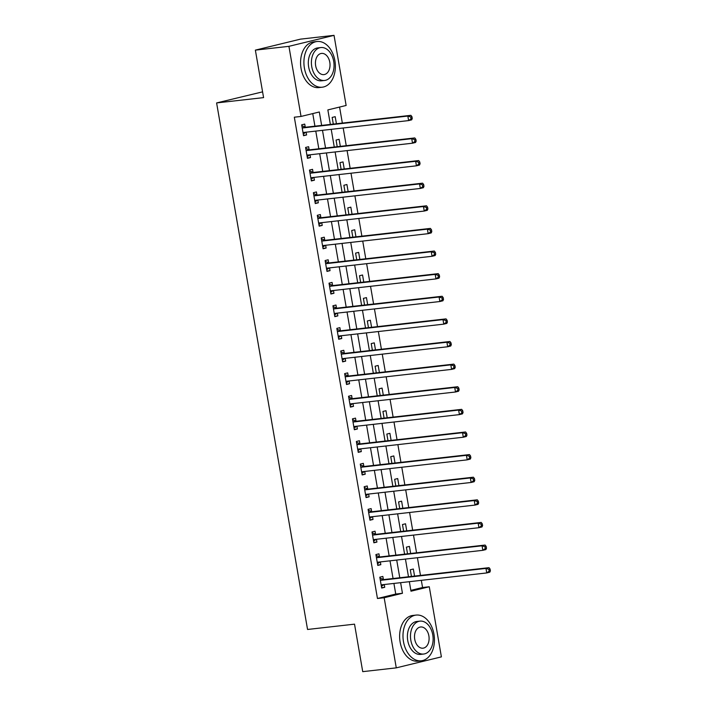 <?xml version="1.0" encoding="UTF-8"?>
<svg xmlns="http://www.w3.org/2000/svg" width="707" height="707" viewBox="0 0 707 707"><rect width="100%" height="100%" fill="white"/><g stroke="black" fill="none" stroke-linecap="round" stroke-linejoin="round"><path stroke-width="1.06" d="M262.58 91.857L216.607 102.93L307.554 629.469L354.525 624.157L362.726 671.65L396.274 667.859L384.166 597.742L402.451 593.288L400.622 582.674M216.607 102.93L263.578 97.619L255.368 50.126L300.475 39.141L334.031 35.35L346.138 105.467L327.854 109.912L330.363 124.432M410.838 590.372L422.565 587.517L421.319 580.332M420.471 575.418L417.413 557.717M416.564 552.803L413.507 535.102M412.658 530.188L409.6 512.478M408.752 507.564L405.694 489.863M404.846 484.949L401.788 467.247M400.94 462.334L397.882 444.632M397.034 439.719L393.976 422.008M393.127 417.095L390.07 399.393M389.221 394.479L386.163 376.778M385.315 371.864L382.257 354.163M381.409 349.249L378.351 331.539M377.503 326.625L374.445 308.924M373.596 304.01L370.539 286.308M369.69 281.395L366.633 263.693M365.784 258.78L362.726 241.069M361.878 236.156L358.82 218.454M357.963 213.541L354.905 195.839M354.057 190.925L350.999 173.224M350.151 168.31L347.093 150.6M346.244 145.686L343.187 127.985M342.338 123.071L339.572 107.066M422.565 587.517L429.273 586.757L441.389 656.874L396.274 667.859M336.417 123.743L335.198 116.682L332.157 117.424L333.306 124.096M340.332 146.358L339.113 139.297L336.064 140.039L337.212 146.711M344.238 168.973L343.019 161.912L339.97 162.654L341.119 169.327M348.144 191.597L346.925 184.527L343.876 185.269L345.025 191.951M352.051 214.212L350.831 207.151L347.782 207.893L348.931 214.566M355.957 236.827L354.737 229.766L351.688 230.509L352.837 237.181M359.863 259.442L358.643 252.381L355.594 253.124L356.743 259.796M363.769 282.066L362.55 274.996L359.501 275.739L360.65 282.42M367.675 304.682L366.456 297.62L363.407 298.363L364.556 305.035M371.582 327.297L370.362 320.236L367.313 320.978L368.471 327.65M375.488 349.912L374.268 342.851L371.219 343.593L372.377 350.265M379.394 372.536L378.174 365.466L375.125 366.208L376.283 372.889M383.3 395.151L382.08 388.09L379.032 388.832L380.189 395.505M387.206 417.766L385.987 410.705L382.938 411.447L384.095 418.12M391.112 440.381L389.893 433.32L386.844 434.063L388.002 440.735M395.019 463.005L393.799 455.935L390.75 456.678L391.908 463.359M398.925 485.621L397.705 478.559L394.665 479.302L395.814 485.974M402.831 508.236L401.611 501.175L398.571 501.917L399.72 508.589M406.746 530.851L405.526 523.79L402.477 524.532L403.626 531.204M410.652 553.475L409.433 546.405L406.384 547.147L407.532 553.828M414.558 576.09L413.339 569.029L410.29 569.771L411.439 576.444M321.641 125.413L319.317 111.989L301.032 116.443L294.324 117.203L377.458 598.502L395.743 594.048L393.905 583.434M393.057 578.52L389.999 560.819M389.15 555.905L386.093 538.195M385.244 533.281L382.187 515.58M381.338 510.666L378.28 492.965M377.432 488.051L374.374 470.349M373.526 465.436L370.468 447.725M369.62 442.812L366.562 425.11M365.713 420.197L362.656 402.495M361.807 397.581L358.749 379.88M357.901 374.966L354.843 357.256M353.995 352.342L350.937 334.641M350.089 329.727L347.031 312.026M346.183 307.112L343.125 289.41M342.276 284.497L339.219 266.786M338.37 261.873L335.312 244.171M334.464 239.258L331.406 221.556M330.549 216.642L327.491 198.941M326.643 194.027L323.585 176.317M322.737 171.412L319.679 153.702M318.83 148.788L315.773 131.087M314.924 126.173L312.75 113.588M305.23 127.039L304.726 124.096L301.677 124.839L303.55 135.7L306.599 134.957L306.122 132.182M309.136 149.663L308.632 146.72L305.583 147.454L307.457 158.315L310.506 157.573L310.028 154.798M313.042 172.278L312.538 169.335L309.489 170.078L311.363 180.93L314.412 180.188L313.935 177.413M316.948 194.893L316.444 191.951L313.395 192.693L315.269 203.545L318.318 202.803L317.841 200.028M320.854 217.509L320.351 214.566L317.302 215.308L319.175 226.169L322.224 225.427L321.747 222.652M324.76 240.133L324.257 237.19L321.208 237.923L323.081 248.784L326.13 248.042L325.653 245.267M328.667 262.748L328.163 259.805L325.114 260.547L326.988 271.4L330.036 270.657L329.559 267.882M332.582 285.363L332.069 282.42L329.02 283.162L330.894 294.015L333.943 293.272L333.465 290.497M336.488 307.978L335.975 305.035L332.926 305.778L334.8 316.639L337.849 315.896L337.372 313.121M340.394 330.602L339.881 327.659L336.832 328.393L338.706 339.254L341.755 338.512L341.278 335.737M344.3 353.217L343.788 350.274L340.739 351.017L342.621 361.869L345.661 361.127L345.184 358.352M348.206 375.832L347.694 372.889L344.645 373.632L346.527 384.484L349.567 383.742L349.09 380.967M352.113 398.448L351.6 395.505L348.551 396.247L350.433 407.108L353.482 406.366L352.996 403.591M356.019 421.072L355.506 418.129L352.466 418.862L354.34 429.723L357.389 428.981L356.902 426.206M359.925 443.687L359.412 440.744L356.372 441.486L358.246 452.339L361.295 451.596L360.809 448.821M363.831 466.302L363.327 463.359L360.278 464.101L362.152 474.954L365.201 474.211L364.715 471.436M367.737 488.917L367.233 485.974L364.185 486.716L366.058 497.578L369.107 496.835L368.621 494.052M371.643 511.541L371.14 508.598L368.091 509.332L369.964 520.193L373.013 519.451L372.536 516.676M375.55 534.156L375.046 531.213L371.997 531.956L373.87 542.808L376.919 542.066L376.442 539.291M379.456 556.771L378.952 553.828L375.903 554.571L377.777 565.423L380.826 564.681L380.348 561.906M383.362 579.387L382.858 576.444L379.809 577.186L381.683 588.047L384.732 587.305L384.255 584.521M255.368 50.126L288.924 46.335L334.031 35.35M377.458 598.502L384.166 597.742M301.032 116.443L288.924 46.335M399.773 577.76L396.715 560.059M395.867 555.145L392.809 537.444M391.961 532.53L388.903 514.82M388.055 509.906L384.988 492.205M384.14 487.291L381.082 469.589M380.233 464.676L377.176 446.974M376.327 442.061L373.269 424.35M372.421 419.437L369.363 401.735M368.515 396.821L365.457 379.12M364.609 374.206L361.551 356.505M360.703 351.591L357.645 333.881M356.796 328.967L353.739 311.266M352.89 306.352L349.832 288.65M348.984 283.737L345.926 266.035M345.078 261.122L342.02 243.411M341.172 238.498L338.114 220.796M337.266 215.882L334.208 198.181M333.359 193.267L330.302 175.566M329.453 170.652L326.395 152.942M325.547 148.028L322.489 130.327M409.344 581.684L410.988 591.211L429.273 586.757M331.212 129.337L334.27 147.047M335.118 151.961L338.176 169.662M339.024 174.576L342.082 192.277M342.93 197.191L345.988 214.901M346.837 219.806L349.894 237.517M350.743 242.43L353.8 260.132M354.649 265.045L357.707 282.747M358.555 287.661L361.613 305.371M362.461 310.276L365.519 327.986M366.367 332.9L369.425 350.601M370.274 355.515L373.331 373.216M374.18 378.13L377.238 395.832M378.086 400.745L381.144 418.456M381.992 423.369L385.05 441.071M385.898 445.984L388.956 463.686M389.804 468.6L392.862 486.301M393.711 491.215L396.777 508.925M397.626 513.839L400.683 531.54M401.532 536.454L404.59 554.155M405.438 559.069L408.496 576.771M395.743 594.048L402.451 593.288M303.48 135.311L306.599 134.957M307.386 157.926L310.506 157.573M311.292 180.541L314.412 180.188M315.198 203.156L318.318 202.803M319.113 225.78L322.224 225.427M323.019 248.396L326.13 248.042M326.926 271.011L330.036 270.657M330.832 293.626L333.943 293.272M334.738 316.25L337.849 315.896M338.644 338.865L341.755 338.512M342.55 361.48L345.661 361.127M346.457 384.095L349.567 383.742M350.363 406.719L353.482 406.366M354.269 429.335L357.389 428.981M358.175 451.95L361.295 451.596M362.081 474.565L365.201 474.211M365.987 497.189L369.107 496.835M369.894 519.804L373.013 519.451M373.8 542.419L376.919 542.066M377.706 565.034L380.826 564.681M381.612 587.658L384.732 587.305M412.261 118.511L411.951 116.699L410.732 117L411.041 118.811L412.261 118.511L411.668 119.845L408.619 120.588L303.674 132.456A1.838 1.343 -103.7 0 0 303.55 132.474A1.838 1.343 -103.7 0 0 303.197 132.642L303.038 132.757M411.041 118.811L408.619 120.588L407.833 116.063L410.882 115.321L305.937 127.189A1.838 1.343 -103.7 0 1 305.415 127.119L301.827 125.705M302.181 127.781L302.366 127.861A1.838 1.343 -103.7 0 0 302.896 127.932L407.833 116.063L410.732 117M305.813 132.209L303.268 134.056M411.951 116.699L410.882 115.321M416.167 141.126L415.857 139.323L414.638 139.615L414.947 141.427L416.167 141.126L415.575 142.46L412.526 143.203L307.58 155.072A1.838 1.343 -103.7 0 0 307.457 155.098A1.838 1.343 -103.7 0 0 307.103 155.257L306.944 155.372M414.947 141.427L412.526 143.203L411.739 138.678L414.788 137.936L309.843 149.804A1.838 1.343 -103.7 0 1 309.321 149.734L305.733 148.32M306.087 150.405L306.272 150.476A1.838 1.343 -103.7 0 0 306.803 150.547L411.739 138.678L414.638 139.615M309.719 154.833L307.174 156.671M415.857 139.323L414.788 137.936M420.073 163.75L419.764 161.938L418.544 162.239L418.853 164.042L420.073 163.75L419.481 165.076L416.432 165.818L311.487 177.687A1.838 1.343 -103.7 0 0 311.363 177.713A1.838 1.343 -103.7 0 0 311.009 177.881L310.859 177.987M418.853 164.042L416.432 165.818L415.654 161.293L418.694 160.56L313.758 172.42A1.838 1.343 -103.7 0 1 313.228 172.349L309.639 170.935M309.993 173.021L310.179 173.091A1.838 1.343 -103.7 0 0 310.709 173.162L415.654 161.293L418.544 162.239M313.625 177.448L311.08 179.286M419.764 161.938L418.694 160.56M423.979 186.365L423.67 184.554L422.45 184.854L422.759 186.666L423.979 186.365L423.387 187.7L420.338 188.442L315.393 200.311A1.838 1.343 -103.7 0 0 315.269 200.328A1.838 1.343 -103.7 0 0 314.915 200.496L314.765 200.602M422.759 186.666L420.338 188.442L419.56 183.917L422.6 183.175L317.664 195.044A1.838 1.343 -103.7 0 1 317.134 194.964L313.546 193.559M313.899 195.636L314.085 195.706A1.838 1.343 -103.7 0 0 314.615 195.786L419.56 183.917L422.45 184.854M317.531 200.063L314.986 201.91M423.67 184.554L422.6 183.175M427.885 208.98L427.576 207.169L426.356 207.469L426.666 209.281L427.885 208.98L427.293 210.315L424.244 211.057L319.299 222.926A1.838 1.343 -103.7 0 0 319.175 222.944A1.838 1.343 -103.7 0 0 318.822 223.112L318.671 223.226M426.666 209.281L424.244 211.057L423.466 206.532L426.515 205.79L321.57 217.659A1.838 1.343 -103.7 0 1 321.04 217.588L317.452 216.174M317.805 218.251L318 218.33A1.838 1.343 -103.7 0 0 318.521 218.401L423.466 206.532L426.356 207.469M321.438 222.678L318.892 224.526M427.576 207.169L426.515 205.79M334.879 60.652A22.995 15.616 83.5 0 0 317.054 41.51A22.995 15.616 83.5 0 0 304.399 68.066A22.995 15.616 83.5 0 0 322.224 87.208A22.995 15.616 83.5 0 0 334.879 60.652M317.054 41.51L313.705 41.89A22.995 15.616 83.5 0 0 301.049 68.446A22.995 15.616 83.5 0 0 318.875 87.588L322.224 87.208M324.593 80.465L321.499 80.81A16.561 11.241 -96.5 0 1 308.667 67.032A16.561 11.241 -96.5 0 1 317.779 47.908L320.863 47.555A16.561 11.241 83.5 0 0 311.752 66.679A16.561 11.241 83.5 0 0 324.593 80.465A16.561 11.241 83.5 0 0 333.704 61.341A16.561 11.241 83.5 0 0 320.863 47.555M315.658 65.733A10.667 7.247 83.5 0 0 323.93 74.615A10.667 7.247 83.5 0 0 329.798 62.287A10.667 7.247 83.5 0 0 321.526 53.405A10.667 7.247 83.5 0 0 315.658 65.733M433.957 634.223A22.995 15.616 83.5 0 0 416.131 615.081A22.995 15.616 83.5 0 0 403.476 641.647A22.995 15.616 83.5 0 0 421.301 660.789A22.995 15.616 83.5 0 0 433.957 634.223M416.131 615.081L412.773 615.461A22.995 15.616 83.5 0 0 400.118 642.027A22.995 15.616 83.5 0 0 417.943 661.169L421.301 660.789M423.661 654.037L420.577 654.39A16.561 11.241 -96.5 0 1 407.745 640.604A16.561 11.241 -96.5 0 1 416.856 621.48L419.94 621.135A16.561 11.241 83.5 0 0 410.829 640.259A16.561 11.241 83.5 0 0 423.661 654.037A16.561 11.241 83.5 0 0 432.772 634.913A16.561 11.241 83.5 0 0 419.94 621.135M414.735 639.305A10.667 7.247 83.5 0 0 422.998 648.186A10.667 7.247 83.5 0 0 428.875 635.867A10.667 7.247 83.5 0 0 420.603 626.985A10.667 7.247 83.5 0 0 414.735 639.305M431.791 231.596L431.482 229.793L430.263 230.084L430.572 231.896L431.791 231.596L431.199 232.93L428.15 233.672L323.205 245.541A1.838 1.343 -103.7 0 0 323.081 245.568A1.838 1.343 -103.7 0 0 322.728 245.727L322.578 245.842M430.572 231.896L428.15 233.672L427.373 229.148L430.422 228.405L325.476 240.274A1.838 1.343 -103.7 0 1 324.946 240.203L321.358 238.789M321.72 240.875L321.906 240.946A1.838 1.343 -103.7 0 0 322.427 241.016L427.373 229.148L430.263 230.084M325.344 245.302L322.799 247.141M431.482 229.793L430.422 228.405M435.706 254.22L435.388 252.408L434.169 252.708L434.487 254.511L435.706 254.22L435.105 255.545L432.057 256.288L327.111 268.156A1.838 1.343 -103.7 0 0 326.988 268.183A1.838 1.343 -103.7 0 0 326.634 268.351L326.484 268.457M434.487 254.511L432.057 256.288L431.279 251.763L434.328 251.029L329.382 262.889A1.838 1.343 -103.7 0 1 328.861 262.818L325.264 261.404M325.627 263.49L325.812 263.561A1.838 1.343 -103.7 0 0 326.334 263.631L431.279 251.763L434.169 252.708M329.25 267.918L326.705 269.756M435.388 252.408L434.328 251.029M439.613 276.835L439.294 275.023L438.075 275.323L438.393 277.135L439.613 276.835L439.012 278.169L435.963 278.912L331.017 290.78A1.838 1.343 -103.7 0 0 330.894 290.798A1.838 1.343 -103.7 0 0 330.54 290.966L330.39 291.072M438.393 277.135L435.963 278.912L435.185 274.387L438.234 273.644L333.289 285.513A1.838 1.343 -103.7 0 1 332.767 285.434L329.17 284.028M329.533 286.105L329.718 286.176A1.838 1.343 -103.7 0 0 330.24 286.255L435.185 274.387L438.075 275.323M333.156 290.533L330.611 292.38M439.294 275.023L438.234 273.644M443.519 299.45L443.201 297.638L441.981 297.939L442.299 299.75L443.519 299.45L442.918 300.784L439.869 301.527L334.924 313.395A1.838 1.343 -103.7 0 0 334.809 313.413A1.838 1.343 -103.7 0 0 334.446 313.581L334.296 313.696M442.299 299.75L439.869 301.527L439.091 297.002L442.14 296.26L337.195 308.128A1.838 1.343 -103.7 0 1 336.673 308.058L333.077 306.644M333.439 308.72L333.624 308.8A1.838 1.343 -103.7 0 0 334.146 308.871L439.091 297.002L441.981 297.939M337.062 313.148L334.517 314.995M443.201 297.638L442.14 296.26M447.425 322.065L447.107 320.262L445.887 320.554L446.205 322.365L447.425 322.065L446.824 323.399L443.775 324.142L338.83 336.011A1.838 1.343 -103.7 0 0 338.715 336.028A1.838 1.343 -103.7 0 0 338.353 336.196L338.202 336.311M446.205 322.365L443.775 324.142L442.997 319.617L446.046 318.875L341.101 330.743A1.838 1.343 -103.7 0 1 340.58 330.673L336.983 329.259M337.345 331.344L337.531 331.415A1.838 1.343 -103.7 0 0 338.052 331.486L442.997 319.617L445.887 320.554M340.968 335.772L338.423 337.61M447.107 320.262L446.046 318.875M451.331 344.689L451.013 342.877L449.793 343.178L450.112 344.981L451.331 344.689L450.73 346.015L447.681 346.757L342.745 358.626A1.838 1.343 -103.7 0 0 342.621 358.652A1.838 1.343 -103.7 0 0 342.259 358.811L342.108 358.926M450.112 344.981L447.681 346.757L446.904 342.232L449.952 341.499L345.007 353.359A1.838 1.343 -103.7 0 1 344.486 353.288L340.889 351.874M341.251 353.96L341.437 354.03A1.838 1.343 -103.7 0 0 341.958 354.101L446.904 342.232L449.793 343.178M344.875 358.387L342.329 360.225M451.013 342.877L449.952 341.499M455.237 367.304L454.919 365.492L453.7 365.793L454.018 367.596L455.237 367.304L454.636 368.639L451.587 369.381L346.651 381.25A1.838 1.343 -103.7 0 0 346.527 381.267A1.838 1.343 -103.7 0 0 346.165 381.435L346.015 381.541M454.018 367.596L451.587 369.381L450.81 364.856L453.859 364.114L348.913 375.983A1.838 1.343 -103.7 0 1 348.392 375.903L344.795 374.498M345.157 376.575L345.343 376.645A1.838 1.343 -103.7 0 0 345.864 376.725L450.81 364.856L453.7 365.793M348.781 381.002L346.236 382.849M454.919 365.492L453.859 364.114M459.143 389.919L458.825 388.108L457.615 388.408L457.924 390.22L459.143 389.919L458.543 391.254L455.502 391.996L350.557 403.865A1.838 1.343 -103.7 0 0 350.433 403.883A1.838 1.343 -103.7 0 0 350.08 404.05L349.921 404.165M457.924 390.22L455.502 391.996L454.716 387.471L457.765 386.729L352.82 398.598A1.838 1.343 -103.7 0 1 352.298 398.527L348.701 397.113M349.064 399.19L349.249 399.269A1.838 1.343 -103.7 0 0 349.771 399.34L454.716 387.471L457.615 388.408M352.687 403.617L350.151 405.465M458.825 388.108L457.765 386.729M463.05 412.535L462.74 410.732L461.521 411.023L461.83 412.835L463.05 412.535L462.449 413.869L459.409 414.611L354.463 426.48A1.838 1.343 -103.7 0 0 354.34 426.498A1.838 1.343 -103.7 0 0 353.986 426.666L353.827 426.781M461.83 412.835L459.409 414.611L458.622 410.087L461.671 409.344L356.726 421.213A1.838 1.343 -103.7 0 1 356.204 421.142L352.607 419.728M352.97 421.814L353.155 421.885A1.838 1.343 -103.7 0 0 353.677 421.955L458.622 410.087L461.521 411.023M356.602 426.241L354.057 428.08M462.74 410.732L461.671 409.344M466.956 435.159L466.647 433.347L465.427 433.647L465.736 435.45L466.956 435.159L466.364 436.484L463.315 437.226L358.369 449.095A1.838 1.343 -103.7 0 0 358.246 449.122A1.838 1.343 -103.7 0 0 357.892 449.281L357.733 449.396M465.736 435.45L463.315 437.226L462.528 432.702L465.577 431.968L360.632 443.828A1.838 1.343 -103.7 0 1 360.11 443.757L356.514 442.343M356.876 444.429L357.062 444.5A1.838 1.343 -103.7 0 0 357.583 444.57L462.528 432.702L465.427 433.647M360.508 448.857L357.963 450.695M466.647 433.347L465.577 431.968M470.862 457.774L470.553 455.962L469.333 456.262L469.642 458.065L470.862 457.774L470.27 459.108L467.221 459.85L362.276 471.719A1.838 1.343 -103.7 0 0 362.152 471.737A1.838 1.343 -103.7 0 0 361.798 471.905L361.639 472.011M469.642 458.065L467.221 459.85L466.434 455.326L469.483 454.583L364.538 466.452A1.838 1.343 -103.7 0 1 364.017 466.373L360.42 464.967M360.782 467.044L360.968 467.115A1.838 1.343 -103.7 0 0 361.489 467.194L466.434 455.326L469.333 456.262M364.414 471.472L361.869 473.319M470.553 455.962L469.483 454.583M474.768 480.389L474.459 478.577L473.239 478.878L473.549 480.689L474.768 480.389L474.176 481.723L471.127 482.466L366.182 494.334A1.838 1.343 -103.7 0 0 366.058 494.352A1.838 1.343 -103.7 0 0 365.705 494.52L365.546 494.635M473.549 480.689L471.127 482.466L470.341 477.941L473.39 477.198L368.444 489.067A1.838 1.343 -103.7 0 1 367.923 488.997L364.335 487.583M364.688 489.659L364.874 489.739A1.838 1.343 -103.7 0 0 365.395 489.81L470.341 477.941L473.239 478.878M368.32 494.087L365.775 495.934M474.459 478.577L473.39 477.198M478.674 503.004L478.365 501.201L477.145 501.493L477.455 503.304L478.674 503.004L478.082 504.338L475.033 505.081L370.088 516.95A1.838 1.343 -103.7 0 0 369.964 516.967A1.838 1.343 -103.7 0 0 369.611 517.135L369.452 517.25M477.455 503.304L475.033 505.081L474.247 500.556L477.296 499.814L372.35 511.682A1.838 1.343 -103.7 0 1 371.829 511.612L368.241 510.198M368.594 512.283L368.78 512.354A1.838 1.343 -103.7 0 0 369.31 512.425L474.247 500.556L477.145 501.493M372.227 516.711L369.681 518.549M478.365 501.201L477.296 499.814M482.581 525.628L482.271 523.816L481.052 524.108L481.361 525.92L482.581 525.628L481.988 526.954L478.939 527.696L373.994 539.565A1.838 1.343 -103.7 0 0 373.87 539.591A1.838 1.343 -103.7 0 0 373.517 539.75L373.358 539.865M481.361 525.92L478.939 527.696L478.153 523.171L481.202 522.429L376.257 534.298A1.838 1.343 -103.7 0 1 375.735 534.227L372.147 532.813M372.501 534.899L372.686 534.969A1.838 1.343 -103.7 0 0 373.216 535.04L478.153 523.171L481.052 524.108M376.133 539.326L373.588 541.164M482.271 523.816L481.202 522.429M486.487 548.243L486.177 546.431L484.958 546.732L485.267 548.535L486.487 548.243L485.895 549.578L482.846 550.32L377.9 562.189A1.838 1.343 -103.7 0 0 377.777 562.206A1.838 1.343 -103.7 0 0 377.423 562.374L377.273 562.48M485.267 548.535L482.846 550.32L482.068 545.795L485.108 545.053L380.172 556.922A1.838 1.343 -103.7 0 1 379.641 556.842L376.053 555.437M376.407 557.514L376.592 557.584A1.838 1.343 -103.7 0 0 377.123 557.664L482.068 545.795L484.958 546.732M380.039 561.941L377.494 563.788M486.177 546.431L485.108 545.053M490.393 570.858L490.084 569.047L488.864 569.347L489.173 571.159L490.393 570.858L489.801 572.193L486.752 572.935L381.807 584.804A1.838 1.343 -103.7 0 0 381.683 584.822A1.838 1.343 -103.7 0 0 381.329 584.989L381.179 585.104M489.173 571.159L486.752 572.935L485.974 568.41L489.014 567.668L384.078 579.537A1.838 1.343 -103.7 0 1 383.548 579.466L379.959 578.052M380.313 580.129L380.499 580.208A1.838 1.343 -103.7 0 0 381.029 580.279L485.974 568.41L488.864 569.347M383.945 584.556L381.4 586.403M490.084 569.047L489.014 567.668M302.366 127.861L305.415 127.119M302.896 127.932L305.937 127.189M303.197 132.642L304.222 132.395M306.272 150.476L309.321 149.734M306.803 150.547L309.843 149.804M307.103 155.257L308.128 155.01M310.179 173.091L313.228 172.349M310.709 173.162L313.758 172.42M311.009 177.881L312.034 177.625M314.085 195.706L317.134 194.964M314.615 195.786L317.664 195.044M314.915 200.496L315.941 200.249M318 218.33L321.04 217.588M318.521 218.401L321.57 217.659M318.822 223.112L319.847 222.864M321.906 240.946L324.946 240.203M322.427 241.016L325.476 240.274M322.728 245.727L323.753 245.479M325.812 263.561L328.861 262.818M326.334 263.631L329.382 262.889M326.634 268.351L327.659 268.094M329.718 286.176L332.767 285.434M330.24 286.255L333.289 285.513M330.54 290.966L331.565 290.718M333.624 308.8L336.673 308.058M334.146 308.871L337.195 308.128M334.446 313.581L335.472 313.334M337.531 331.415L340.58 330.673M338.052 331.486L341.101 330.743M338.353 336.196L339.378 335.949M341.437 354.03L344.486 353.288M341.958 354.101L345.007 353.359M342.259 358.811L343.284 358.564M345.343 376.645L348.392 375.903M345.864 376.725L348.913 375.983M346.165 381.435L347.19 381.188M349.249 399.269L352.298 398.527M349.771 399.34L352.82 398.598M350.08 404.05L351.096 403.803M353.155 421.885L356.204 421.142M353.677 421.955L356.726 421.213M353.986 426.666L355.002 426.418M357.062 444.5L360.11 443.757M357.583 444.57L360.632 443.828M357.892 449.281L358.909 449.033M360.968 467.115L364.017 466.373M361.489 467.194L364.538 466.452M361.798 471.905L362.815 471.657M364.874 489.739L367.923 488.997M365.395 489.81L368.444 489.067M365.705 494.52L366.73 494.273M368.78 512.354L371.829 511.612M369.31 512.425L372.35 511.682M369.611 517.135L370.636 516.888M372.686 534.969L375.735 534.227M373.216 535.04L376.257 534.298M373.517 539.75L374.542 539.503M376.592 557.584L379.641 556.842M377.123 557.664L380.172 556.922M377.423 562.374L378.448 562.127M380.499 580.208L383.548 579.466M381.029 580.279L384.078 579.537M381.329 584.989L382.354 584.742"/></g></svg>
